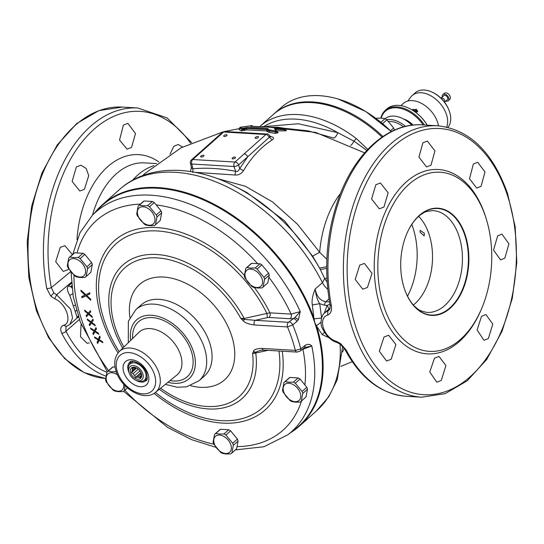 <?xml version="1.0" encoding="UTF-8"?>
<svg xmlns="http://www.w3.org/2000/svg" width="544" height="544" viewBox="0 0 544 544"><rect width="100%" height="100%" fill="white"/><g stroke="black" fill="none" stroke-linecap="round" stroke-linejoin="round"><path stroke-width="0.82" d="M105.876 376.115A135.939 86.081 -86.6 0 1 61.73 333.214C59.935 329.181 60.547 326.522 63.573 325.237L66.368 326.414L65.98 326.618M76.452 310.277L75.276 311.692L77.044 317.118L76.888 318.172L69.829 324.455L72.556 318.097L70.659 309.23L56.583 294.787L53.897 292.937L51.313 287.613A3.332 0.938 -10.6 0 1 46.777 288.517L50.81 296.133L54.726 298.812C66.225 303.314 72.842 323.088 63.573 325.237M61.73 333.214A3.332 1.768 -27.5 0 0 65.912 331.248L65.974 326.624M79.363 319.518L65.912 331.248A132.722 84.048 93.4 0 0 106.876 372.307M75.276 311.692L69.775 295.399C67.116 290.856 66.674 287.722 68.462 285.994L71.461 283.315M54.726 298.812L56.583 294.787L71.386 282.309M190.563 143.126A132.722 84.048 93.4 0 0 88.686 134.402A132.722 84.048 93.4 0 0 51.313 287.613L70.652 271.667M84.436 189.305L88.726 175.63L86.183 168.504L80.94 165.233L76.337 166.974L72.134 181.417L79.812 191.039L84.436 189.305M182.594 147.002L178.208 144.514L173.856 146.268L170.041 154.176M72.393 254.68L64.906 245.657L60.228 247.391L55.712 261.698L63.26 271.436L67.946 269.695L68.748 268.933M131.505 147.417L135.51 133.552L127.881 123.338L123.406 125.093L119.537 140.06L127.038 149.165L131.505 147.417M81.083 324.231L80.471 336.722L87.081 343.25L89.393 342.897M78.241 316.166L77.044 317.118M75.133 305.313L73.297 305.782M72.753 293.787L69.775 295.399M71.93 287.932L70.666 286.579A6.8 4.44 48.3 0 1 68.462 285.994M312.304 304.966L319.722 303.702C317.492 300.404 315.976 295.528 315.166 289.061C312.528 295.419 311.569 300.723 312.304 304.966L314.024 318.852L314.82 322.708L316.676 326.271A148.172 96.825 48.3 0 1 299.404 426.115A148.172 96.825 48.3 0 1 290.489 432.745M94.765 212.82A148.172 96.825 48.3 0 1 102.388 204.734A148.172 96.825 48.3 0 1 215.764 205.115A148.172 96.825 48.3 0 1 313.956 318.145M314.024 318.852L321.606 318.009L319.722 303.702L324.666 305.245A3.4 2.149 93.4 0 1 325.829 301.709C320.198 300.669 316.642 296.453 315.166 289.061L322.408 282.622A148.172 96.825 -131.7 0 0 119.578 189.441C147.614 164.125 193.814 164.574 235.899 186.85A144.194 94.228 48.3 0 1 320.368 269.504L326.679 268.43M235.899 186.85L247.085 192.651L284.478 220.782L312.616 256.17L319.593 268.056L324.707 278.61L327.162 282.186M326.917 278.032L324.707 278.61L322.408 282.622A13.593 8.881 48.3 0 0 327.767 289.231M419.968 232.152L424.204 235.892L424.334 233.226L420.152 230.398L419.968 232.152M465.154 234.777A53.7 34 93.4 0 0 408.843 229.337A53.7 34 93.4 0 0 404.423 288.816A53.7 34 93.4 0 0 405.192 290.965A53.7 34 93.4 0 0 451.003 307.489A53.7 34 93.4 0 0 465.154 234.777M384.05 306.952A89.733 56.821 -86.6 0 1 388.817 212.983A89.733 56.821 -86.6 0 1 444.135 172.693A89.733 56.821 -86.6 0 1 485.527 216.641A89.733 56.821 -86.6 0 1 433.541 351.383A89.733 56.821 -86.6 0 1 384.05 306.952M481.562 316.295L477.074 329.956L483.997 340.299L488.376 338.545L492.782 324.115L485.921 314.541L481.562 316.295M384.016 336.994L379.297 351.22L386.58 361.005L391.211 359.271L395.896 344.549L388.674 335.26L384.016 336.994M497.644 235.872L493.537 250.036L500.534 259.903L504.839 258.148L508.96 243.814L501.942 234.117L497.644 235.872M434.5 358.176L429.76 372.001L436.798 382.174L441.313 380.426L445.903 365.507L439.015 356.436L434.5 358.176M473.348 164.03L469.513 178.799L476.741 188.095L481.073 186.334L484.99 171.958L477.7 162.275L473.348 164.03M367.445 287.456L362.753 289.19L355.205 279.46L359.72 265.152L364.405 263.418L372.014 273.326L367.445 287.456M430.998 165.179L426.53 166.926L418.914 157.107L422.899 142.848L427.373 141.1L434.955 150.912L430.998 165.179M383.935 207.06L379.311 208.801L371.6 198.995L375.836 184.736L380.44 182.995L388.151 192.8L383.935 207.06M437.716 125.793C469.418 129.316 492.701 151.919 507.579 193.589L515.182 226.862L516.8 262.562L512.326 298.187L502.071 331.242L486.724 359.414L467.31 380.739L445.101 393.686L421.62 397.195A135.939 86.081 -86.6 0 1 352.798 329.902A135.939 86.081 -86.6 0 1 358.238 191.651A135.939 86.081 -86.6 0 1 437.716 125.793L422.273 124.875A135.939 86.081 93.4 0 0 331.296 305.422C332.03 310.427 330.813 313.643 327.644 315.071L327.91 310.869L324.979 312.616L330.106 308.054M346.229 350.057A135.939 86.081 93.4 0 0 406.178 396.284C380.841 393.992 360.414 378.359 344.916 349.384A3.4 1.809 152.5 0 0 346.229 350.057L340.646 343.658L336.437 341.353C323.884 337.858 317.342 318.322 327.644 315.071M331.296 305.422A3.4 0.959 169.4 0 1 330.031 304.926C323.673 268.682 326.454 233.41 338.368 199.124C354.559 153.014 388.362 122.38 422.273 124.875M312.616 256.17L319.661 252.28L326.856 259.325M319.593 268.056L326.679 266.716M342.55 351.954L344.23 348.242M340.53 193.426A85.313 54.026 93.4 0 0 319.668 252.28L297.582 224.346L272.49 201.899L245.317 186.245L216.927 178.446M284.376 128.289L308.006 130.832L333.39 137.972C334.805 138.135 336.294 136.374 337.851 132.682L298.309 123.753L266.193 126.405M195.051 172.319L234.94 174.998C238.381 175.338 241.216 173.924 243.433 170.755C251.518 157.236 261.093 146.968 272.163 139.958C274.326 138.373 273.87 137.217 270.803 136.49L270.218 136.388M190.38 171.516L191.474 167.593M276.971 131.369L278.188 132.722L275.21 133.382L269.083 132.396L266.308 130.907L246.575 129.9L241.393 130.9L239.088 129.656L239.816 128.472M285.831 130.125C287.035 130.567 286.538 130.812 284.328 130.859L276.434 130.866M278.188 132.722L277.012 131.458M316.676 326.271L322.225 334.628L328.916 337.674M316.356 325.822L321.035 322.238M322.225 334.628L324.374 332.452M329.78 309.176L327.91 310.869L329.134 310.121C330.024 309.135 330.324 307.408 330.031 304.926M329.909 304.286L327.182 305.395L329.025 309.012M324.666 305.245L327.182 305.395L324.156 313.426M366.853 150.382L353.947 141.154A7.48 1.591 -52.5 0 1 356.374 138.604L367.778 149.396M382.051 137.074A101.952 66.626 -131.7 0 0 273.401 114.417L259.984 126.358A101.952 66.626 48.3 0 1 356.374 138.604M350.628 145.302C351.234 145.404 352.342 144.024 353.947 141.154L337.851 132.682A99.763 65.192 -131.7 0 0 264.064 126.439M269.906 136.673L270.701 136.891L270.048 136.068L269.362 137.183L272.163 139.958M270.416 136.653L270.803 136.49M243.433 170.755L239.748 168.511L247.697 156.828L269.362 137.183C267.254 134.769 266.111 133.872 265.921 134.504L235.008 162.03A3.4 2.224 48.3 0 1 238.558 164.961A3.4 1.176 161.4 0 1 234.015 166.518A3.4 2.149 -86.6 0 1 235.008 162.03L192.726 159.521L223.645 132.008L222.319 132.423L224.937 131.519L223.645 132.008L265.921 134.504L267.09 134.021C267.648 133.62 268.634 134.3 270.048 136.068M222.346 132.396L191.447 159.916A3.4 2.224 48.3 0 1 192.726 159.521A3.4 2.149 93.4 0 0 191.74 164.009L234.015 166.518L235.634 171.326C237.245 171.904 238.619 170.966 239.748 168.511L238.558 164.961L247.697 156.828A3.4 2.224 -131.7 0 0 244.147 153.891M226.712 135.687A1.768 0.734 -18.5 0 0 227.025 135.048A1.768 0.734 -18.5 0 0 225.76 134.749A1.768 0.734 -18.5 0 0 223.978 135.524A1.768 0.734 -18.5 0 0 223.672 136.17A1.768 0.734 -18.5 0 0 224.93 136.462A1.768 0.734 -18.5 0 0 226.712 135.687M258.216 137.557A1.768 0.734 -18.5 0 0 258.529 136.911A1.768 0.734 -18.5 0 0 257.264 136.619A1.768 0.734 -18.5 0 0 255.49 137.394A1.768 0.734 -18.5 0 0 255.177 138.033A1.768 0.734 -18.5 0 0 256.442 138.326A1.768 0.734 -18.5 0 0 258.216 137.557M203.653 156.21A1.768 0.734 -18.5 0 0 203.959 155.57A1.768 0.734 -18.5 0 0 202.701 155.271A1.768 0.734 -18.5 0 0 200.92 156.046A1.768 0.734 -18.5 0 0 200.607 156.692A1.768 0.734 -18.5 0 0 201.872 156.985A1.768 0.734 -18.5 0 0 203.653 156.21M235.158 158.08A1.768 0.734 -18.5 0 0 235.47 157.434A1.768 0.734 -18.5 0 0 234.206 157.141A1.768 0.734 -18.5 0 0 232.431 157.916A1.768 0.734 -18.5 0 0 232.118 158.556A1.768 0.734 -18.5 0 0 233.383 158.855A1.768 0.734 -18.5 0 0 235.158 158.08M234.94 174.998L235.634 171.326C220.789 168.402 206.55 167.552 192.916 168.796L192.834 172.502M191.488 159.888A3.4 3.4 0 0 0 190.407 163.268A3.4 1.401 166.2 0 0 191.74 164.009L192.916 168.796L191.631 168.205M200.593 151.783A3.4 2.224 48.3 0 1 201.872 151.388M277.318 132.24L276.835 131.131A0.68 0.632 -41.5 0 1 276.937 131.301L275.686 131.947A0.68 0.401 100.5 0 1 276.06 130.988A219.939 148.301 -128.3 0 0 269.878 129.962L268.886 129.615L268.301 130.492L269.532 130.92A219.28 147.852 51.7 0 1 275.686 131.947L275.21 133.382M275.774 129.962L275.706 129.594L275.407 130.186M285.348 129.717L275.631 129.39A168.83 156.067 -1 0 1 284.294 129.404L284.94 128.636M268.892 129.615A171.299 26.459 -109.2 0 0 267.995 128.751L267.104 128.479A218.586 147.39 -128.3 0 0 247.228 127.473L243.583 128.146A127.466 83.375 -90 0 0 242.692 128.493L240.258 127.31L251.926 125.644A127.48 83.382 -90 0 0 250.988 125.854L251.124 126.242L270.987 127.255A0.68 0.415 -83.4 0 1 271.082 127.242L272.524 127.282A161.826 142.569 -4.5 0 1 276.427 127.208L284.587 128.35L284.328 130.859M284.308 128.486L274.387 128.846A0.68 0.646 -44.3 0 1 274.89 129.03L276.835 131.131A0.68 0.632 -41.5 0 0 276.304 130.934L276.06 130.988M275.618 128.472L275.631 129.39L275.019 129.22M274.38 128.846A164.206 18.231 65.3 0 1 276.311 130.934M277.304 132.206L269.566 131.05L269.083 132.396M269.878 129.962L269.566 131.05L268.342 130.635L267.526 131.859M268.002 128.751L267.41 129.635A170.632 26.357 70.8 0 1 268.301 130.492L266.784 129.547L266.308 130.907M267.104 128.479L266.784 129.547L246.969 128.54L244.372 129.22L245.256 130.138M243.583 128.146A0.68 0.496 69.1 0 1 244.215 128.806L244.372 129.22L243.488 129.56L244.378 130.485M239.714 128.092L239.741 128.2A170.762 26.377 70.8 0 1 242.019 129.397L243.331 129.152L243.488 129.56L242.094 129.669L241.393 130.9M242.529 128.513A0.68 0.66 123.1 0 0 242.019 129.397L239.802 128.418L239.088 129.656M240.258 127.31A0.68 0.666 111 0 0 239.741 128.2L240.523 127.221L251.702 125.616M278.344 127.31A0.68 0.401 -81.6 0 1 278.433 127.31L270.987 127.255M251.124 126.242A0.68 0.449 -91 0 1 251.199 126.235L271.089 127.242A0.68 0.415 -83.4 0 1 271.177 127.269M251.036 126.562L250.682 126.215L251.199 126.235A0.68 0.449 -91 0 1 251.274 126.242M250.988 125.854A0.68 0.51 76.6 0 1 251.498 126.228M247.228 127.473A0.68 0.449 89 0 0 246.942 128.445L246.575 129.9M242.692 128.493A0.68 0.496 68.2 0 1 243.331 129.152A126.786 82.933 -90 0 1 244.215 128.806L246.942 128.445A217.933 146.948 51.7 0 1 266.757 129.452L267.451 129.778L266.635 131.002M411.808 125.222A24.466 15.987 -131.7 0 0 385.091 118.748M386.736 119.7A24.466 15.987 48.3 0 1 405.504 126.364M403.498 126.874A22.433 14.654 -131.7 0 0 388.749 121.489M273.788 114.077A101.952 66.626 48.3 0 1 274.169 113.73A101.952 66.626 48.3 0 1 382.915 136.483M391.286 131.58A101.952 66.626 -131.7 0 0 338.375 99.103A101.952 66.626 -131.7 0 0 281.173 107.501L274.169 113.73M412.672 125.12L409.353 121.924L408.755 122.454M409.353 121.924A18.353 11.995 -131.7 0 0 405.294 119.571L405.022 119.816M404.199 119.333L405.294 119.571M90.386 310.76L90.726 311.93L88.978 313.8L91.963 316.214L92.303 317.383L88.604 314.323L86.482 316.717L86.142 315.547L87.89 313.677L84.905 311.263L84.565 310.094L88.264 313.154L90.386 310.76M92.888 319.185L93.303 320.355L91.78 322.442L94.846 324.666L95.268 325.836L91.453 323.014L89.604 325.672L89.189 324.496L90.712 322.408L87.645 320.192L87.224 319.015L91.038 321.837L92.888 319.185M96.478 328.814L95.975 327.644L94.411 330.548L90.508 327.971L91.011 329.147L94.146 331.16L92.847 333.452L93.344 334.621L94.914 331.718L98.811 334.288L98.314 333.118L95.173 331.099L96.478 328.814M100.218 337.253L99.64 336.083L98.369 339.218L94.404 336.913L94.982 338.082L98.165 339.878L97.097 342.353L97.675 343.516L98.947 340.381L102.911 342.686L102.333 341.523L99.151 339.721L100.218 337.253M81.75 296.589L81.899 297.718L86.013 295.834L90.787 300.295L90.637 299.166L86.7 295.487L89.944 293.896L89.794 292.767L85.864 294.705L80.906 290.19L81.056 291.319L84.993 294.998L81.75 296.589M72.801 254.313L79.961 232.812L92.439 215.2A147.125 96.138 48.3 0 1 300.254 311.583L294.977 317.499L298.438 319.58L300.254 311.583L291.135 314.106A3.4 2.149 93.4 0 1 290.197 318.75L293.481 318.573L288.442 322.293L255.197 320.321L267.43 317.642A3.502 1.448 161.5 0 1 269.022 317.492A3.4 2.149 -86.6 0 0 269.96 312.854L291.135 314.106A140.338 91.705 48.3 0 0 268.872 277.284M302.79 348.983A3.4 2.149 93.4 0 1 302.906 349.302L311.766 345.977C310.005 344.046 307.727 343.883 304.919 345.488A3.4 2.101 50.4 0 1 304.484 347.582L311.766 345.977A147.125 96.138 48.3 0 1 287.851 434.785L295.392 428.951A147.784 96.574 -131.7 0 0 314.69 322.538A147.784 96.574 -131.7 0 0 214.526 205.319A147.784 96.574 -131.7 0 0 99.103 208.386L92.439 215.2M253.484 351.37L252.579 353.614L255.442 352.267L253.484 351.37C253.926 349.534 256.802 348.548 262.106 348.425A3.4 2.149 93.4 0 0 263.826 350.112L260.386 350.329L255.442 352.267L255.755 352.988L267.988 350.356M267.43 317.642L266.914 313.426L269.96 312.854A113.295 74.032 -131.7 0 0 254.442 287.633M294.977 317.499L293.481 318.573A3.4 2.101 -129.6 0 1 296.881 321.47L292.726 324.897L287.497 326.937A142.202 92.922 48.3 0 1 295.351 350.397L300.764 348.922L304.919 345.488M298.438 319.58L296.881 321.47M119.136 351.669A109.895 71.815 -131.7 0 1 104.557 321.436A109.895 71.815 -131.7 0 1 104.332 320.77A109.895 71.815 -131.7 0 1 149.852 230.908A109.895 71.815 -131.7 0 1 266.914 313.426L244.202 318.451L244.453 319.416L255.197 320.321A3.4 2.149 93.4 0 0 254.252 324.965C248.649 324.197 244.99 322.83 243.277 320.865L244.453 319.416L240.808 318.417L243.277 320.865M160.589 388.226A86.102 56.263 48.3 0 0 252.579 353.614L255.755 352.988A89.502 58.487 48.3 0 1 159.297 389.28M122.713 348.174A89.502 58.487 48.3 0 1 113.431 327.624A89.502 58.487 48.3 0 1 113.186 326.89A89.502 58.487 48.3 0 1 149.437 254.497A89.502 58.487 48.3 0 1 244.202 318.451L240.808 318.417A86.102 56.263 48.3 0 0 149.75 257.917A86.102 56.263 48.3 0 0 115.308 327.529A86.102 56.263 48.3 0 0 123.91 347.011M129.819 364.12A12.233 7.997 48.3 0 1 130.716 361.767M146.717 379.753A12.233 7.997 48.3 0 1 144.282 380.365M92.052 316.513L88.985 313.983L88.604 314.323M86.843 316.302L86.523 315.207L86.142 315.547M86.523 315.207L87.89 313.677M88.271 313.337L85.286 310.923L84.905 311.263M90.406 310.828L88.264 313.154M94.962 324.986L91.841 322.674L91.453 323.014M89.944 325.19L89.57 324.156L89.189 324.496M89.57 324.156L90.712 322.408M91.1 322.068L88.026 319.845L87.645 320.192M92.936 319.321L91.038 321.837M98.457 333.458L95.295 331.378L94.914 331.718M93.643 334.07L93.228 333.105L92.847 333.452M93.228 333.105L94.146 331.16M94.534 330.82L91.399 328.807L91.011 329.147M91.399 328.807L91.249 328.46M96.064 327.848L94.411 330.548M102.517 341.89L99.328 340.041L98.947 340.381M97.927 342.904L97.485 342.013L97.097 342.353M97.485 342.013L98.165 339.878M98.552 339.538L95.363 337.736L94.982 338.082M95.363 337.736L95.18 337.368M99.776 336.355L98.369 339.218M90.685 299.499L86.401 295.494L82.28 297.378L82.151 296.392M82.28 297.378L81.899 297.718M81.056 291.319L81.437 290.979L85.381 294.651L84.993 294.998M81.437 290.979L81.389 290.632M89.923 293.753L86.7 295.487M86.401 295.494L86.013 295.834M129.254 373.211A8.833 5.773 48.3 0 1 129.118 372.824A8.833 5.773 48.3 0 1 133.389 365.602A8.833 5.773 48.3 0 1 142.773 373.633A8.833 5.773 48.3 0 1 135.184 379.875A8.833 5.773 48.3 0 1 129.254 373.211L128.867 372.184A10.873 7.106 48.3 0 1 128.697 371.702A10.873 7.106 48.3 0 1 129.866 364.079A10.873 7.106 48.3 0 1 138.332 364.181A10.873 7.106 48.3 0 1 145.5 372.701A10.873 7.106 48.3 0 1 144.323 380.324L147.016 377.93A10.873 7.106 -131.7 0 0 147.329 377.624M132.899 361.413A10.873 7.106 -131.7 0 0 132.559 361.685L129.866 364.079M144.323 380.324A10.873 7.106 48.3 0 1 136.163 380.378L135.184 379.875M141.297 373.544A6.936 4.529 -131.7 0 0 141.188 373.245A6.936 4.529 -131.7 0 0 136.537 368.016A6.936 4.529 -131.7 0 0 130.587 372.912A6.936 4.529 -131.7 0 0 137.945 379.209A6.936 4.529 -131.7 0 0 141.297 373.544M141.12 373.055L141.304 374.218A5.576 3.645 -131.7 0 1 140.971 375.992L140.311 377.733L139.23 377.291A5.576 3.645 -131.7 0 1 137.34 377.182L135.456 377.448L134.64 375.618A5.576 3.645 -131.7 0 1 133.083 373.735L131.464 372.613L132.124 370.872A5.576 3.645 -131.7 0 1 132.457 369.097L132.321 368.064L134.198 367.798A5.576 3.645 -131.7 0 1 136.088 367.907L137.17 368.349M136.578 368.064L131.464 372.613M133.083 373.735L138.23 369.152M135.578 367.792L132.124 370.872M132.457 369.097L133.885 367.826M141.134 375.591L139.23 377.291M137.34 377.182L141.27 373.68M140.916 372.592L135.456 377.448M139.91 370.926L134.64 375.618M394.339 130.016A12.723 8.316 -131.7 0 0 394.04 129.01A12.723 8.316 -131.7 0 0 393.666 128.003L386.886 119.802L382.575 123.638M390.538 130.791L393.666 128.003M386.886 119.802A12.723 8.316 -131.7 0 0 384.989 118.701L381.256 118.116L376.761 118.218L376.264 118.653M380.95 122.298L384.989 118.701M376.761 118.218A12.723 8.316 -131.7 0 0 376.176 118.585M152.34 201.477L144.106 200.988A12.723 8.316 -131.7 0 0 143.099 201.695L138.387 205.89A12.723 8.316 48.3 0 1 139.393 205.183L143.126 205.768L147.628 205.673L152.34 201.477A12.723 8.316 -131.7 0 1 154.231 202.572L149.518 206.768L156.298 214.975L161.01 210.78L154.231 202.572M156.298 214.975A12.723 8.316 48.3 0 1 156.679 215.982A12.723 8.316 48.3 0 1 156.971 216.981L155.516 224.699A12.723 8.316 48.3 0 1 155.305 224.903L160.018 220.708A12.723 8.316 -131.7 0 0 160.235 220.504L161.684 212.786A12.723 8.316 -131.7 0 0 161.01 210.78M144.106 200.988L139.393 205.183M147.628 205.673A12.723 8.316 48.3 0 1 149.518 206.768M161.684 212.786L156.971 216.981M155.516 224.699L160.235 220.504M155.305 224.903A12.723 8.316 48.3 0 1 154.299 225.61L149.797 225.712L146.064 225.128A12.723 8.316 48.3 0 1 144.174 224.026L137.394 215.825A12.723 8.316 48.3 0 1 137.013 214.819A12.723 8.316 48.3 0 1 136.721 213.812L138.169 206.094A12.723 8.316 48.3 0 1 138.387 205.89M149.267 225.209A10.683 6.984 48.3 0 1 137.924 215.499A10.683 6.984 48.3 0 1 143.092 206.768A10.683 6.984 48.3 0 1 154.435 216.478A10.683 6.984 48.3 0 1 149.267 225.209M82.94 253.3L74.705 252.81A12.723 8.316 -131.7 0 0 73.698 253.518L68.986 257.713A12.723 8.316 48.3 0 1 69.992 257.006L73.726 257.591L78.22 257.496L82.94 253.3A12.723 8.316 -131.7 0 1 84.83 254.395L80.118 258.59L86.897 266.798L91.61 262.602L84.83 254.395M86.897 266.798A12.723 8.316 48.3 0 1 87.271 267.804A12.723 8.316 48.3 0 1 87.564 268.804L86.115 276.522A12.723 8.316 48.3 0 1 85.898 276.726L90.617 272.53A12.723 8.316 -131.7 0 0 90.828 272.326L92.283 264.608A12.723 8.316 -131.7 0 0 91.61 262.602M74.705 252.81L69.992 257.006M78.22 257.496A12.723 8.316 48.3 0 1 80.118 258.59M92.283 264.608L87.564 268.804M86.115 276.522L90.828 272.326M85.898 276.726A12.723 8.316 48.3 0 1 84.891 277.433L80.396 277.535L76.663 276.95A12.723 8.316 48.3 0 1 74.766 275.849L67.986 267.648A12.723 8.316 48.3 0 1 67.612 266.635A12.723 8.316 48.3 0 1 67.313 265.635L68.768 257.917A12.723 8.316 48.3 0 1 68.986 257.713M79.859 277.032A10.683 6.984 48.3 0 1 68.524 267.322A10.683 6.984 48.3 0 1 73.692 258.59A10.683 6.984 48.3 0 1 85.034 268.301A10.683 6.984 48.3 0 1 79.859 277.032M115.07 367.078L112.894 366.948A12.723 8.316 -131.7 0 0 111.887 367.662L107.175 371.858A12.723 8.316 48.3 0 1 108.181 371.144L111.914 371.729L116.409 371.634M112.894 366.948L108.181 371.144M124.991 385.594L124.304 390.667L127.439 387.879L124.093 390.864A12.723 8.316 48.3 0 1 123.087 391.578L118.585 391.673L114.852 391.088A12.723 8.316 48.3 0 1 112.962 389.994L106.182 381.786A12.723 8.316 48.3 0 1 105.801 380.78A12.723 8.316 48.3 0 1 105.509 379.78L106.957 372.055A12.723 8.316 48.3 0 1 107.175 371.858M123.651 384.159A10.683 6.984 48.3 0 1 118.055 391.177A10.683 6.984 48.3 0 1 106.712 381.466A10.683 6.984 48.3 0 1 111.88 372.735A10.683 6.984 48.3 0 1 117.545 374.938M228.725 429.753L220.49 429.27A12.723 8.316 -131.7 0 0 219.484 429.978L214.771 434.173A12.723 8.316 48.3 0 1 215.778 433.466L219.511 434.051L224.006 433.956L228.725 429.753A12.723 8.316 -131.7 0 1 230.615 430.855L225.903 435.05L232.682 443.258L237.395 439.062L230.615 430.855M232.682 443.258A12.723 8.316 48.3 0 1 233.056 444.264A12.723 8.316 48.3 0 1 233.349 445.264L231.9 452.982A12.723 8.316 48.3 0 1 231.683 453.186L236.402 448.99A12.723 8.316 -131.7 0 0 236.613 448.786L238.068 441.068A12.723 8.316 -131.7 0 0 237.395 439.062M220.49 429.27L215.778 433.466M224.006 433.956A12.723 8.316 48.3 0 1 225.903 435.05M238.068 441.068L233.349 445.264M231.9 452.982L236.613 448.786M231.683 453.186A12.723 8.316 48.3 0 1 230.676 453.893L226.182 453.988L222.448 453.404A12.723 8.316 48.3 0 1 220.551 452.309L213.772 444.101A12.723 8.316 48.3 0 1 213.398 443.095A12.723 8.316 48.3 0 1 213.098 442.095L214.554 434.377A12.723 8.316 48.3 0 1 214.771 434.173M225.644 453.492A10.683 6.984 48.3 0 1 214.309 443.782A10.683 6.984 48.3 0 1 219.477 435.05A10.683 6.984 48.3 0 1 230.819 444.761A10.683 6.984 48.3 0 1 225.644 453.492M298.126 377.93L289.891 377.448A12.723 8.316 -131.7 0 0 288.884 378.155L284.172 382.35A12.723 8.316 48.3 0 1 285.178 381.643L288.912 382.228L293.413 382.133L298.126 377.93A12.723 8.316 -131.7 0 1 300.016 379.032L295.304 383.228L302.083 391.435L306.796 387.24L300.016 379.032M302.083 391.435A12.723 8.316 48.3 0 1 302.464 392.442A12.723 8.316 48.3 0 1 302.756 393.441L301.301 401.159A12.723 8.316 48.3 0 1 301.09 401.363L305.803 397.168A12.723 8.316 -131.7 0 0 306.02 396.964L307.469 389.246A12.723 8.316 -131.7 0 0 306.796 387.24M289.891 377.448L285.178 381.643M293.413 382.133A12.723 8.316 48.3 0 1 295.304 383.228M307.469 389.246L302.756 393.441M301.301 401.159L306.02 396.964M301.09 401.363A12.723 8.316 48.3 0 1 300.084 402.07L295.582 402.166L291.849 401.581A12.723 8.316 48.3 0 1 289.959 400.486L283.179 392.278A12.723 8.316 48.3 0 1 282.798 391.272A12.723 8.316 48.3 0 1 282.506 390.272L283.954 382.554A12.723 8.316 48.3 0 1 284.172 382.35M295.052 401.669A10.683 6.984 48.3 0 1 283.71 391.959A10.683 6.984 48.3 0 1 288.878 383.228A10.683 6.984 48.3 0 1 300.22 392.938A10.683 6.984 48.3 0 1 295.052 401.669M259.937 263.792L251.702 263.303A12.723 8.316 -131.7 0 0 250.696 264.017L245.983 268.212A12.723 8.316 48.3 0 1 246.99 267.498L250.723 268.083L255.218 267.988L259.937 263.792A12.723 8.316 -131.7 0 1 261.827 264.887L257.115 269.083L263.894 277.29L268.607 273.095L261.827 264.887M263.894 277.29A12.723 8.316 48.3 0 1 264.268 278.297A12.723 8.316 48.3 0 1 264.568 279.303L263.112 287.021A12.723 8.316 48.3 0 1 262.902 287.218L267.614 283.023A12.723 8.316 -131.7 0 0 267.825 282.826L269.28 275.108A12.723 8.316 -131.7 0 0 268.607 273.095M251.702 263.303L246.99 267.498M255.218 267.988A12.723 8.316 48.3 0 1 257.115 269.083M269.28 275.108L264.568 279.303M263.112 287.021L267.825 282.826M262.902 287.218A12.723 8.316 48.3 0 1 261.895 287.932L257.394 288.028L253.66 287.443A12.723 8.316 48.3 0 1 251.77 286.348L244.984 278.14A12.723 8.316 48.3 0 1 244.61 277.134A12.723 8.316 48.3 0 1 244.317 276.134L245.766 268.416A12.723 8.316 48.3 0 1 245.983 268.212M256.856 287.531A10.683 6.984 48.3 0 1 245.521 277.821A10.683 6.984 48.3 0 1 250.689 269.09A10.683 6.984 48.3 0 1 262.031 278.8A10.683 6.984 48.3 0 1 256.856 287.531M381.201 118.116A29.906 19.543 48.3 0 1 396.576 107.787A29.906 19.543 48.3 0 1 423.218 124.936M413.066 125.079A17.673 11.546 -131.7 0 0 407.864 120.938M405.008 119.503A17.673 11.546 -131.7 0 0 403.587 119M380.868 118.102A30.586 19.985 48.3 0 1 385.261 110.405A30.586 19.985 48.3 0 1 396.766 106.855A30.586 19.985 48.3 0 1 424.429 125.004M427.183 125.168A30.586 19.985 -131.7 0 0 409.918 108.746A30.586 19.985 -131.7 0 0 398.46 105.352A30.586 19.985 -131.7 0 0 386.954 108.895L385.261 110.405M427.244 125.174A29.906 19.543 -131.7 0 0 410.237 108.909A29.906 19.543 -131.7 0 0 410.081 108.827M438.505 125.848A23.786 15.545 -131.7 0 0 437.58 122.23A23.786 15.545 -131.7 0 0 421.899 103.598A23.786 15.545 -131.7 0 0 403.39 103.374L400.86 105.624M415.126 111.935L417.296 110.874L416.384 109.296L412.964 110.058L412.984 110.486M407.742 101.048L410.91 96.927A23.786 15.545 48.3 0 1 412.23 95.506A23.786 15.545 48.3 0 1 430.739 95.73A23.786 15.545 48.3 0 1 446.42 114.362A23.786 15.545 48.3 0 1 446.644 127.044M447.889 127.337A23.786 15.545 -131.7 0 0 449.494 111.629A23.786 15.545 -131.7 0 0 449.126 110.588A23.786 15.545 -131.7 0 0 433.16 92.65A23.786 15.545 -131.7 0 0 424.245 90.012A23.786 15.545 -131.7 0 0 415.303 92.766L412.23 95.506M449.126 110.588L448.861 109.902A22.433 14.654 -131.7 0 0 433.813 92.983L433.16 92.65M415.677 112.336L417.33 111.799L417.799 110.996L412.91 109.242L412.434 110.146M444.808 101.993L447.379 99.708A2.72 1.775 -131.7 0 0 447.671 97.804A2.72 1.775 -131.7 0 0 445.876 95.676A2.72 1.775 -131.7 0 0 443.761 95.649L441.191 97.934M440.715 97.934L441.742 97.927A2.72 1.775 48.3 0 1 444.747 100.402A2.72 1.775 48.3 0 1 444.876 101.449L444.754 102.469M442.279 96.968A4.08 2.666 48.3 0 1 442.857 94.629A4.08 2.666 48.3 0 1 446.032 94.67A4.08 2.666 48.3 0 1 448.718 97.866A4.08 2.666 48.3 0 1 448.276 100.722A4.08 2.666 48.3 0 1 445.89 101.028M448.276 100.722L449.752 99.416A4.08 2.666 -131.7 0 0 450.194 96.553A4.08 2.666 -131.7 0 0 447.501 93.357A4.08 2.666 -131.7 0 0 444.332 93.323L442.857 94.629M414.29 111.343L413.889 110.718L414.555 110.126L415.711 110.31L416.208 111.085L415.548 111.676L414.535 111.52M414.317 111.364L414.555 110.126M415.46 111.663L415.711 110.31M416.004 111.928A1.673 1.129 10.7 0 0 416.69 111.207A1.673 1.129 10.7 0 0 415.997 110.058A1.673 1.129 10.7 0 0 413.406 110.588A1.673 1.129 10.7 0 0 413.392 110.745M411.754 224.4A61.234 38.774 -86.6 0 1 412.774 227.195A61.234 38.774 -86.6 0 1 407.497 296.215M122.38 107.093A135.939 86.081 93.4 0 0 42.901 172.958A135.939 86.081 93.4 0 0 37.461 311.202A135.939 86.081 93.4 0 0 105.556 378.447L84.123 372.599L64.722 358.646L48.518 337.572L36.421 310.699L28.818 277.426L27.2 241.726L31.674 206.101L41.929 173.046L57.276 144.874L76.69 123.549L98.899 110.609L122.38 107.093L137.761 108.004A135.939 86.081 -86.6 0 0 46.777 288.517M50.81 296.133L53.897 292.937M76.983 239.557A89.434 56.637 -86.6 0 1 158.794 161.874M71.679 285.675L70.666 286.579L71.781 286.647M156.529 163.594L144.582 162.88A81.566 51.653 93.4 0 0 92.514 215.125M132.573 180.248A81.566 51.653 -86.6 0 1 153.911 165.655M329.494 301.927L325.829 301.709L329.004 298.887M418.649 216.383A50.98 32.28 -86.6 0 1 428.869 233.73A50.98 32.28 -86.6 0 1 428.992 234.09A50.98 32.28 -86.6 0 1 413.399 304.987M405.117 290.775C408.36 299.064 412.447 305.021 417.377 308.638C418.628 310.134 421.852 311.392 427.06 312.406A50.98 32.28 93.4 0 0 456.702 288.089A50.98 32.28 93.4 0 0 459.156 236.633A50.98 32.28 93.4 0 0 458.905 235.865A50.98 32.28 93.4 0 0 433.099 210.63C427.808 211.024 424.449 211.888 423.035 213.228C417.71 216.24 412.95 221.666 408.748 229.52M408.796 229.425A53.366 33.796 -86.6 0 1 464.712 234.926A53.366 33.796 -86.6 0 1 464.977 235.736A53.366 33.796 -86.6 0 1 450.418 307.401A53.366 33.796 -86.6 0 1 405.151 290.87M480.706 310.746A92.344 58.48 -86.6 0 1 380.657 308.156A92.344 58.48 -86.6 0 1 406.212 181.995A92.344 58.48 -86.6 0 1 485.092 215.213A92.344 58.48 -86.6 0 1 486.166 218.62M356.381 328.705A133.314 84.422 93.4 0 0 470.261 376.666A133.314 84.422 93.4 0 0 507.151 194.528A133.314 84.422 93.4 0 0 393.271 146.574A133.314 84.422 93.4 0 0 356.381 328.705M142.766 175.569A85.313 54.026 -86.6 0 1 144.854 173.516A85.313 54.026 -86.6 0 1 144.86 173.509M191.386 167.212L191.107 167.647M299.404 426.115L316.588 410.815A148.172 96.825 -131.7 0 0 340.075 344.073M336.437 341.353L337.096 342.53C330.908 340.762 325.856 335.736 321.939 327.461C320.865 325.842 319.899 316.526 324.979 312.616M340.646 343.658L340.415 344.318L337.11 342.53M284.587 128.35A0.68 0.388 -79.6 0 1 284.675 128.343L285.702 130.132M251.926 125.644A0.68 0.51 77.6 0 1 252.498 126.222M301.526 400.976A140.338 91.705 48.3 0 1 237.028 446.61M213.806 444.162A140.338 91.705 48.3 0 1 124.814 390.225M108.562 370.62A140.338 91.705 48.3 0 1 81.07 318.124A140.338 91.705 48.3 0 1 74.018 275.203M77.03 252.946A140.338 91.705 48.3 0 1 140.372 204.129M156.148 204.891A140.338 91.705 48.3 0 1 257.611 263.656M244.331 275.318A113.295 74.032 -131.7 0 0 132.77 230.37A113.295 74.032 -131.7 0 0 102.456 320.844A113.295 74.032 -131.7 0 0 118.041 352.9M154.061 393.366A113.295 74.032 -131.7 0 0 247.126 420.192A113.295 74.032 -131.7 0 0 282.234 351.2M304.885 384.921A140.338 91.705 48.3 0 0 302.906 349.302L302.437 349.275M289.333 322A3.4 2.101 -129.6 0 1 292.726 324.897A146.275 95.588 48.3 0 1 297.262 336.94A146.275 95.588 48.3 0 1 300.764 348.922A3.4 2.101 50.4 0 1 300.329 351.016L300.329 351.016A3.4 2.101 50.4 0 1 300.315 351.023L297.072 352.084A3.4 2.149 -86.6 0 1 295.351 350.397L262.106 348.425M155.407 392.428A109.895 71.815 -131.7 0 0 245.181 417.71A109.895 71.815 -131.7 0 0 278.963 351.009M290.197 318.75L269.022 317.492M254.252 324.965L287.497 326.937A3.4 2.149 -86.6 0 1 288.442 322.293M190.618 385.71A63.893 41.752 -131.7 0 0 231.424 335.111A63.893 41.752 -131.7 0 0 231.146 334.295A63.893 41.752 -131.7 0 0 168.681 277.624A63.893 41.752 -131.7 0 0 129.894 317.472M209.596 342.57A47.58 31.09 -131.7 0 0 209.392 341.965A47.58 31.09 -131.7 0 0 177.942 305.15A47.58 31.09 -131.7 0 0 141.209 304.851L135.83 309.638A47.58 31.09 48.3 0 1 172.849 310.1A47.58 31.09 48.3 0 1 204.218 347.364A47.58 31.09 48.3 0 1 204.483 348.18A47.58 31.09 48.3 0 1 199.09 380.725L204.469 375.938A47.58 31.09 -131.7 0 0 209.596 342.57M130.682 340.394A39.42 25.758 48.3 0 1 154.734 315.649A39.42 25.758 48.3 0 1 193.304 351.091A39.42 25.758 48.3 0 1 193.528 351.771A39.42 25.758 48.3 0 1 167.946 382.269M170.048 380.562A36.727 23.997 -131.7 0 0 191.563 352.043A36.727 23.997 -131.7 0 0 191.223 350.968A36.727 23.997 -131.7 0 0 156.509 318.179A36.727 23.997 -131.7 0 0 132.62 338.504M180.472 354.559A28.574 18.673 -131.7 0 0 161.282 331.983A28.574 18.673 -131.7 0 0 138.985 332.289L119.252 351.553A27.302 17.843 48.3 0 1 140.556 351.261A27.302 17.843 48.3 0 1 158.889 372.83A27.302 17.843 48.3 0 1 159.147 373.633A27.302 17.843 48.3 0 1 155.536 392.319L176.963 374.959A28.574 18.673 -131.7 0 0 180.737 355.395A28.574 18.673 -131.7 0 0 180.472 354.559M154.414 374.326A23.909 15.62 48.3 0 1 154.639 375.027A23.909 15.62 48.3 0 1 142.528 393.836A23.909 15.62 48.3 0 1 117.477 372.137A23.909 15.62 48.3 0 1 117.246 371.43A23.909 15.62 48.3 0 1 129.356 352.621A23.909 15.62 48.3 0 1 154.414 374.326M148.022 373.946A15.633 10.214 -131.7 0 0 131.75 359.761A15.633 10.214 -131.7 0 0 123.644 371.804A15.633 10.214 -131.7 0 0 123.869 372.511A15.633 10.214 -131.7 0 0 140.134 386.696A15.633 10.214 -131.7 0 0 148.24 374.653A15.633 10.214 -131.7 0 0 148.022 373.946M136.483 380.542A12.233 7.997 -131.7 0 0 145.996 380.657C147.308 380.793 147.553 378.345 146.717 373.313C144.004 363.671 130.75 358.924 129.73 362.379A12.233 7.997 -131.7 0 0 128.241 370.403A12.233 7.997 -131.7 0 0 128.411 370.96A12.233 7.997 -131.7 0 0 128.744 371.851M191.685 142.616L167.096 117.905L137.761 108.004M66.368 326.414L69.829 324.455M76.888 318.172L78.54 317.098M102.388 204.734L119.578 189.441M421.62 397.195L406.178 396.284M352.254 361.699L340.857 366.35M144.854 173.516L181.091 147.791L223.387 131.764M224.352 131.532L239.816 128.527M262.453 126.487L315.568 132.396L364.643 152.844M340.422 344.325L344.916 349.384M342.679 346.317L337.171 379.896L328.719 396.821L316.588 410.815M333.438 137.986L307.972 130.839L284.859 128.384M190.407 163.268L191.59 168.069M267.124 134.021L224.937 131.519M251.702 125.61L252.804 126.215M278.44 127.31L284.689 128.343M391.326 131.56L365.792 111.54L338.375 99.103M71.06 272.163L73.25 296.63L80.26 322.028L107.304 371.742M123.549 391.292L167.647 427.434L191.672 439.668L215.812 447.304M235.382 449.895L263.908 446.753L287.851 434.785M304.484 347.582L300.329 351.016M297.072 352.084L263.826 350.112M135.83 309.638L128.35 321.273L128.296 342.72M165.356 384.363L177.249 387.26L186.551 386.825L199.09 380.725M119.252 351.553C114.553 356.714 113.526 363.365 116.171 371.504C121.38 388.681 144.16 402.125 155.536 392.319"/></g></svg>
